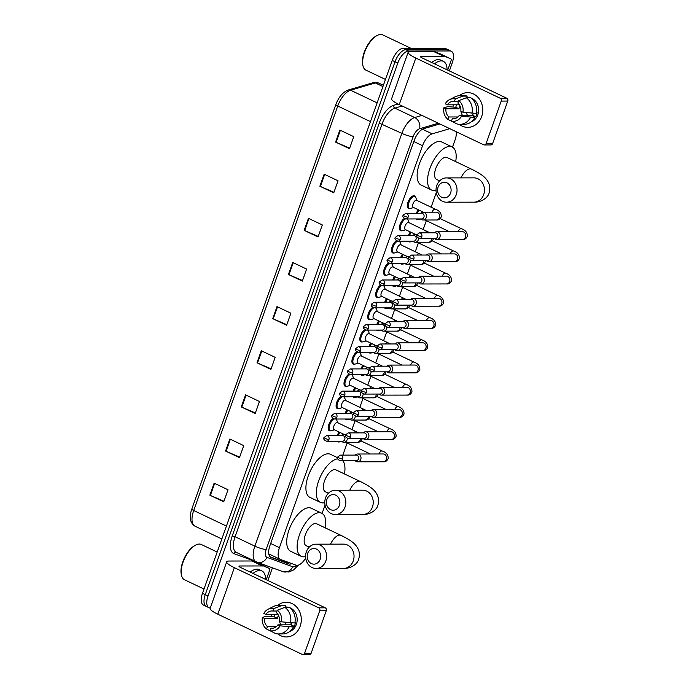 <?xml version="1.0" encoding="UTF-8"?>
<svg xmlns="http://www.w3.org/2000/svg" width="689" height="689" viewBox="0 0 689 689"><rect width="100%" height="100%" fill="white"/><g stroke="black" fill="none" stroke-linecap="round" stroke-linejoin="round"><path stroke-width="1.03" d="M330.642 430.814A6.942 3.221 -64.5 0 1 330.04 430.901A6.942 3.221 -64.5 0 1 329.342 430.746A6.942 3.221 -64.5 0 1 328.644 425.079A6.942 3.221 -64.5 0 1 333.063 418.576M338.557 408.586A6.942 3.221 -64.5 0 1 337.954 408.672A6.942 3.221 -64.5 0 1 337.257 408.517A6.942 3.221 -64.5 0 1 336.568 402.85A6.942 3.221 -64.5 0 1 340.977 396.347M346.472 386.348A6.942 3.221 -64.5 0 1 345.869 386.443A6.942 3.221 -64.5 0 1 345.172 386.288A6.942 3.221 -64.5 0 1 344.483 380.621A6.942 3.221 -64.5 0 1 348.892 374.118M354.387 364.119A6.942 3.221 -64.5 0 1 353.784 364.205A6.942 3.221 -64.5 0 1 353.087 364.059A6.942 3.221 -64.5 0 1 352.398 358.392A6.942 3.221 -64.5 0 1 356.807 351.89M362.302 341.89A6.942 3.221 -64.5 0 1 361.699 341.977A6.942 3.221 -64.5 0 1 361.002 341.83A6.942 3.221 -64.5 0 1 360.313 336.163A6.942 3.221 -64.5 0 1 364.722 329.661M370.217 319.662A6.942 3.221 -64.5 0 1 369.623 319.748A6.942 3.221 -64.5 0 1 368.916 319.601A6.942 3.221 -64.5 0 1 368.227 313.926A6.942 3.221 -64.5 0 1 372.646 307.423M378.132 297.433A6.942 3.221 -64.5 0 1 377.538 297.519A6.942 3.221 -64.5 0 1 376.831 297.372A6.942 3.221 -64.5 0 1 376.142 291.697A6.942 3.221 -64.5 0 1 380.561 285.194M386.047 275.204A6.942 3.221 -64.5 0 1 385.452 275.29A6.942 3.221 -64.5 0 1 384.755 275.144A6.942 3.221 -64.5 0 1 384.057 269.468A6.942 3.221 -64.5 0 1 388.475 262.965M393.962 252.975A6.942 3.221 -64.5 0 1 393.367 253.061A6.942 3.221 -64.5 0 1 392.67 252.906A6.942 3.221 -64.5 0 1 391.972 247.239A6.942 3.221 -64.5 0 1 396.39 240.737M401.876 230.746A6.942 3.221 -64.5 0 1 401.282 230.832A6.942 3.221 -64.5 0 1 400.585 230.677A6.942 3.221 -64.5 0 1 399.887 225.01A6.942 3.221 -64.5 0 1 404.305 218.508M409.8 208.517A6.942 3.221 -64.5 0 1 409.197 208.603A6.942 3.221 -64.5 0 1 408.499 208.448A6.942 3.221 -64.5 0 1 408.267 201.489A6.942 3.221 -64.5 0 1 413.77 195.762A6.942 3.221 -64.5 0 1 414.468 195.909A6.942 3.221 -64.5 0 1 415.338 196.882M346.955 419.67A6.942 3.221 -64.5 0 1 346.36 419.765A6.942 3.221 -64.5 0 1 345.663 419.61A6.942 3.221 -64.5 0 1 344.991 419.007M345.155 413.366A6.942 3.221 -64.5 0 1 347.006 409.8M354.869 397.441A6.942 3.221 -64.5 0 1 354.275 397.527A6.942 3.221 -64.5 0 1 353.578 397.381A6.942 3.221 -64.5 0 1 352.906 396.778M353.069 391.137A6.942 3.221 -64.5 0 1 354.921 387.571M362.793 375.212A6.942 3.221 -64.5 0 1 362.19 375.298A6.942 3.221 -64.5 0 1 361.492 375.152A6.942 3.221 -64.5 0 1 360.821 374.549M360.993 368.908A6.942 3.221 -64.5 0 1 362.836 365.334M370.708 352.983A6.942 3.221 -64.5 0 1 370.105 353.069A6.942 3.221 -64.5 0 1 369.407 352.923A6.942 3.221 -64.5 0 1 368.736 352.32M368.908 346.67A6.942 3.221 -64.5 0 1 370.751 343.105M339.04 441.907A6.942 3.221 -64.5 0 1 338.445 441.994A6.942 3.221 -64.5 0 1 337.748 441.838A6.942 3.221 -64.5 0 1 337.076 441.236M337.24 435.594A6.942 3.221 -64.5 0 1 339.091 432.029M378.623 330.754A6.942 3.221 -64.5 0 1 378.02 330.841A6.942 3.221 -64.5 0 1 377.322 330.694A6.942 3.221 -64.5 0 1 376.65 330.083M376.823 324.441A6.942 3.221 -64.5 0 1 378.674 320.876M386.538 308.526A6.942 3.221 -64.5 0 1 385.935 308.612A6.942 3.221 -64.5 0 1 385.237 308.457A6.942 3.221 -64.5 0 1 384.565 307.854M384.738 302.213A6.942 3.221 -64.5 0 1 386.589 298.647M394.452 286.297A6.942 3.221 -64.5 0 1 393.85 286.383A6.942 3.221 -64.5 0 1 393.152 286.228A6.942 3.221 -64.5 0 1 392.48 285.625M392.652 279.984A6.942 3.221 -64.5 0 1 394.504 276.418M402.367 264.068A6.942 3.221 -64.5 0 1 401.773 264.154A6.942 3.221 -64.5 0 1 401.067 263.999A6.942 3.221 -64.5 0 1 400.395 263.396M400.567 257.755A6.942 3.221 -64.5 0 1 402.419 254.189M410.282 241.839A6.942 3.221 -64.5 0 1 409.688 241.925A6.942 3.221 -64.5 0 1 408.982 241.77A6.942 3.221 -64.5 0 1 408.31 241.167M408.482 235.526A6.942 3.221 -64.5 0 1 410.334 231.96M418.197 219.602A6.942 3.221 -64.5 0 1 417.603 219.696A6.942 3.221 -64.5 0 1 416.897 219.541A6.942 3.221 -64.5 0 1 416.234 218.938M416.397 213.297A6.942 3.221 -64.5 0 1 418.249 209.732M449.805 128.679L432.184 133.847A13.022 6.029 115.5 0 0 422.564 145.706L279.433 547.669A13.022 6.029 115.5 0 0 280.363 559.416A13.022 6.029 115.5 0 0 280.604 559.52L296.003 565.144A13.022 6.029 115.5 0 0 297.071 565.324A13.022 6.029 115.5 0 0 305.692 557.987M452.501 147.136L455.05 139.996A13.022 6.029 115.5 0 0 456.213 131.728M322.082 513.408L325.053 505.071M342.838 455.128L347.17 442.958M351.958 429.505L355.085 420.729M359.873 407.268L363 398.5M367.788 385.039L370.915 376.272M375.703 362.81L378.829 354.043M383.618 340.581L386.744 331.814M391.541 318.352L394.659 309.585M399.456 296.124L402.574 287.356M407.371 273.895L410.489 265.127M415.286 251.666L418.404 242.89M423.201 229.437L426.327 220.661M431.116 207.2L436.275 192.731M439.858 123.942L423.795 128.645A13.022 6.029 115.5 0 0 414.175 140.513L269.933 545.602A13.022 6.029 115.5 0 0 270.863 557.341A13.022 6.029 115.5 0 0 271.104 557.444L288.812 563.921A13.022 6.029 115.5 0 0 289.88 564.102A13.022 6.029 115.5 0 0 291.843 563.628M288.674 562.465A13.022 6.029 -64.5 0 1 287.098 562.775A13.022 6.029 -64.5 0 1 286.03 562.594L270.036 556.746M210.274 607.974A13.022 6.029 -64.5 0 1 208.974 607.698A13.022 6.029 -64.5 0 1 208.044 595.951L397.794 63.078A13.022 6.029 -64.5 0 1 408.603 51.029L449.951 50.952A13.022 6.029 -64.5 0 1 451.269 51.236A13.022 6.029 -64.5 0 1 452.199 62.975L449.374 70.915M272.431 567.831L267.909 580.508M208.974 607.698L206.2 606.372A13.022 6.029 -64.5 0 1 205.27 594.633L395.012 61.76A13.022 6.029 -64.5 0 1 405.83 49.703L447.178 49.625A13.022 6.029 -64.5 0 1 448.487 49.909A13.022 6.029 -64.5 0 0 447.178 49.625L405.83 49.703A13.022 6.029 -64.5 0 0 395.012 61.76L205.27 594.633A13.022 6.029 -64.5 0 0 206.2 606.372A13.022 6.029 -64.5 0 0 207.51 606.656M206.2 606.372L203.419 605.045A13.022 6.029 -64.5 0 1 202.488 593.307L392.239 60.434A13.022 6.029 -64.5 0 1 403.048 48.385L444.396 48.308A13.022 6.029 -64.5 0 1 445.705 48.592L451.269 51.236M308.439 218.327L322.331 224.941L318.042 236.973L304.15 230.359L308.439 218.327M324.157 174.188L338.049 180.802L333.76 192.834L319.868 186.219L324.157 174.188M339.875 130.049L353.767 136.663L349.478 148.695L335.586 142.08L339.875 130.049M261.286 350.735L275.178 357.35L270.889 369.39L257.006 362.776L261.286 350.735M245.568 394.875L259.46 401.489L255.18 413.529L241.288 406.915L245.568 394.875M229.859 439.014L243.742 445.628L239.462 457.668L225.57 451.054L229.859 439.014M214.141 483.153L228.025 489.767L223.744 501.807L209.852 495.193L214.141 483.153M292.722 262.457L306.614 269.072L302.325 281.112L288.441 274.498L292.722 262.457M277.004 306.596L290.896 313.211L286.607 325.251L272.723 318.637L277.004 306.596M286.813 324.691L273.232 318.869A3.471 0.663 -160.4 0 1 272.723 318.637M302.531 280.552L288.949 274.73A3.471 0.663 -160.4 0 1 288.441 274.498M223.942 501.239L210.36 495.425A3.471 0.663 -160.4 0 1 209.852 495.193M239.66 457.108L226.078 451.286A3.471 0.663 -160.4 0 1 225.57 451.054M255.378 412.969L241.796 407.147A3.471 0.663 -160.4 0 1 241.288 406.915M271.096 368.83L257.514 363.008A3.471 0.663 -160.4 0 1 257.006 362.776M349.676 148.135L336.094 142.313A3.471 0.663 -160.4 0 1 335.586 142.08M333.958 192.274L320.376 186.452A3.471 0.663 -160.4 0 1 319.868 186.219M318.24 236.413L304.667 230.591A3.471 0.663 -160.4 0 1 304.15 230.359M300.18 626.215A17.363 15.02 89.9 0 1 277.805 633.923A17.363 15.02 89.9 0 0 286.323 636.963L286.323 636.963A17.363 15.02 89.9 0 0 300.18 626.215A17.363 15.02 89.9 0 0 295.71 606.087A17.363 15.02 89.9 0 0 277.745 605.321A17.363 15.02 89.9 0 1 286.254 602.246A17.363 15.02 89.9 0 1 300.18 626.215M271.5 616.569A17.363 15.02 89.9 0 1 271.957 614.407A17.363 15.02 89.9 0 0 271.5 616.569M262.526 565.97A2.17 1.008 115.5 0 0 262.354 565.945L251.933 560.984A2.17 1.008 -64.5 0 1 252.114 561.01L269.347 568.468A2.17 1.008 115.5 0 1 269.39 568.485A2.17 1.008 115.5 0 1 269.545 570.44L266.238 579.716M251.933 560.984L229.179 561.027A17.363 3.333 19.6 0 0 226.715 561.819A17.363 3.333 19.6 0 0 234.363 567.658L318.749 607.844L325.277 607.827L240.892 567.641A4.341 0.835 -160.4 0 1 238.98 566.186A4.341 0.835 -160.4 0 1 239.6 565.988L262.354 565.945M252.114 561.01L258.935 563.507A2.17 1.008 -64.5 0 1 258.969 563.524A2.17 1.008 -64.5 0 1 259.012 563.542M226.715 561.819L210.145 608.361A17.363 3.333 19.6 0 0 217.793 614.2L302.17 654.386A2.17 1.878 -90.1 0 0 304.624 653.206L311.152 653.198A2.17 1.878 89.9 0 1 309.421 654.541L302.893 654.55M325.277 607.827A2.17 1.878 89.9 0 1 326.293 610.661L319.765 610.669L304.624 653.206M319.765 610.669A2.17 1.878 -90.1 0 0 318.749 607.844M326.293 610.661L311.152 653.198M285.901 624.828A10.852 9.388 89.9 0 1 285.039 622.305M291.895 623.002A8.681 7.51 -90.1 0 1 290.991 624.811L277.934 624.837A8.681 7.51 89.9 0 1 271.94 628.308A8.681 7.51 89.9 0 1 270.898 628.23L272.99 628.222M276.453 626.559L267.427 626.577A8.681 7.51 89.9 0 1 264.49 618.438L277.546 618.412A8.681 7.51 -90.1 0 1 278.037 616.302A8.681 7.51 -90.1 0 1 278.451 615.329M280.948 624.837A8.681 7.51 89.9 0 1 279.519 620.901M294.978 622.322L295.615 622.322A12.583 10.886 89.9 0 1 295.056 624.406A12.583 10.886 89.9 0 1 294.186 626.335L292.015 626.344L293.419 627.007A14.323 12.393 89.9 0 1 282.834 633.932L278.485 633.94A14.323 12.393 89.9 0 1 275.531 633.535L270.019 630.693L270.898 628.23M285.263 607.018L286.262 607.018A12.583 10.886 89.9 0 1 288.769 607.354M289.544 607.595A12.583 10.886 89.9 0 1 296.356 624.398A12.583 10.886 89.9 0 1 289.595 631.598M267.427 626.577L266.548 629.04A11.282 9.767 89.9 0 1 262.354 617.422L266.41 616.233L274.351 616.888A12.583 10.886 89.9 0 1 274.911 614.812A12.583 10.886 89.9 0 1 275.066 614.407M287.459 607.354A12.583 10.886 89.9 0 0 287.33 607.319L285.151 607.319L285.737 605.691L281.379 605.7L273.834 608.568L272.956 611.031L277.021 611.022M277.917 614.399L265.92 614.424L263.784 613.408A11.282 9.767 89.9 0 1 267.978 609.309L273.438 606.518A14.323 12.393 89.9 0 1 278.425 605.295L282.783 605.286A14.323 12.393 89.9 0 1 285.737 605.691M289.208 607.345A14.323 12.393 89.9 0 1 294.849 623.002L281.5 621.84L279.364 620.823A8.681 7.51 89.9 0 0 276.427 612.685L277.305 610.221L284.85 607.354L289.208 607.345M266.548 629.04L272.31 631.882M278.425 605.295A14.323 12.393 89.9 0 1 281.379 605.7M284.85 607.354A14.323 12.393 89.9 0 1 290.5 623.002M267.978 609.309A11.282 9.767 89.9 0 1 273.834 608.568M277.305 610.221A11.282 9.767 89.9 0 1 281.5 621.84M262.354 617.422L264.49 618.438M265.92 614.424A8.681 7.51 89.9 0 1 271.914 610.954A8.681 7.51 89.9 0 1 272.956 611.031M277.934 624.837L280.07 625.853L293.419 627.007M289.07 627.016A14.323 12.393 89.9 0 1 278.485 633.94M280.07 625.853A11.282 9.767 89.9 0 1 270.019 630.693M290.991 624.811L294.186 626.335M274.351 616.888L277.546 618.412M204.004 589.043L184.463 579.742A19.533 9.052 -64.5 0 1 181.431 575.1A19.533 9.052 -64.5 0 1 195.745 545.042A19.533 9.052 -64.5 0 1 199.285 544.052A19.533 9.052 -64.5 0 1 201.257 544.474L217.173 552.053M253.027 573.42A21.703 10.051 -64.5 0 1 259.727 570.483A21.703 10.051 -64.5 0 1 261.915 570.957A21.703 10.051 -64.5 0 1 265.601 579.415M250.253 572.103A21.703 10.051 -64.5 0 1 256.954 569.166A21.703 10.051 -64.5 0 1 259.142 569.631L261.915 570.957M181.431 575.1L181.241 574.195A18.663 8.647 -64.5 0 1 194.927 545.473L195.745 545.042M320.178 559.313A7.812 6.761 -90.1 0 0 316.501 549.116A7.812 6.761 -90.1 0 0 307.682 553.362A7.812 6.761 -90.1 0 0 311.359 563.559A7.812 6.761 -90.1 0 0 320.178 559.313M306.381 551.7A12.152 10.516 89.9 0 1 316.079 544.181A12.152 10.516 89.9 0 1 325.828 560.958A12.152 10.516 89.9 0 1 316.13 568.485A12.152 10.516 89.9 0 1 306.381 551.7M343.596 544.129L343.501 544.129A12.152 10.516 -90.1 0 1 353.25 560.906A12.152 10.516 -90.1 0 1 343.544 568.434C351.347 568.709 357.841 563.507 358.668 559.167C360.33 553.827 359.098 548.909 354.973 544.431C353.285 542.579 349.866 539.702 340.969 535.362L316.664 523.786A12.152 5.633 115.5 0 0 315.441 523.519A12.152 5.633 115.5 0 0 305.821 533.544A12.152 5.633 115.5 0 0 306.217 545.731L309.206 547.152M305.589 556.54A23.874 11.058 -64.5 0 1 303.582 556.824A23.874 11.058 -64.5 0 1 301.179 556.307A23.874 11.058 -64.5 0 1 300.395 532.382A23.874 11.058 -64.5 0 1 319.3 512.685A23.874 11.058 -64.5 0 1 321.703 513.21A23.874 11.058 -64.5 0 1 325.26 527.877M301.179 556.307L290.758 551.346A23.874 11.058 -64.5 0 1 289.983 527.421A23.874 11.058 -64.5 0 1 308.879 507.724A23.874 11.058 -64.5 0 1 311.282 508.249L321.703 513.21M339.384 505.381A7.812 6.761 -90.1 0 0 335.707 495.184A7.812 6.761 -90.1 0 0 326.879 499.43A7.812 6.761 -90.1 0 0 330.556 509.627A7.812 6.761 -90.1 0 0 339.384 505.381M325.587 497.768A12.152 10.516 89.9 0 1 335.285 490.249A12.152 10.516 89.9 0 1 345.034 507.035A12.152 10.516 89.9 0 1 335.328 514.554A12.152 10.516 89.9 0 1 325.587 497.768M362.802 490.198L362.707 490.198A12.152 10.516 -90.1 0 1 372.448 506.983A12.152 10.516 -90.1 0 1 362.75 514.502C370.553 514.778 377.038 509.576 377.873 505.244C379.536 499.895 378.304 494.978 374.179 490.499C372.491 488.647 369.071 485.771 360.175 481.43L335.87 469.855A12.152 5.633 115.5 0 0 334.647 469.597A12.152 5.633 115.5 0 0 325.019 479.622A12.152 5.633 115.5 0 0 325.415 491.8L328.412 493.229M342.777 460.769A23.874 11.058 -64.5 0 1 344.466 473.946M324.795 502.608A23.874 11.058 -64.5 0 1 322.788 502.901A23.874 11.058 -64.5 0 1 320.376 502.376A23.874 11.058 -64.5 0 1 319.3 479.191A23.874 11.058 -64.5 0 1 337.67 458.814M320.376 502.376L309.964 497.415A23.874 11.058 -64.5 0 1 309.18 473.489A23.874 11.058 -64.5 0 1 328.085 453.801A23.874 11.058 -64.5 0 1 330.487 454.318L337.55 457.677M450.597 193.041A7.812 6.761 -90.1 0 0 446.92 182.843A7.812 6.761 -90.1 0 0 438.101 187.089A7.812 6.761 -90.1 0 0 441.778 197.287A7.812 6.761 -90.1 0 0 450.597 193.041M436.809 185.436A12.152 10.516 89.9 0 1 446.506 177.908A12.152 10.516 89.9 0 1 456.247 194.694A12.152 10.516 89.9 0 1 446.55 202.213A12.152 10.516 89.9 0 1 436.809 185.436M474.023 177.857L473.929 177.857A12.152 10.516 -90.1 0 1 483.669 194.642A12.152 10.516 -90.1 0 1 473.972 202.161C481.766 202.445 488.26 197.235 489.095 192.903C490.749 187.554 489.526 182.637 485.401 178.158C483.704 176.306 480.285 173.43 471.397 169.089L447.083 157.514A12.152 5.633 115.5 0 0 445.861 157.256A12.152 5.633 115.5 0 0 436.24 167.281A12.152 5.633 115.5 0 0 436.637 179.459L439.634 180.888M436.016 190.267A23.874 11.058 -64.5 0 1 434.001 190.56A23.874 11.058 -64.5 0 1 431.598 190.043A23.874 11.058 -64.5 0 1 430.823 166.109A23.874 11.058 -64.5 0 1 449.719 146.421A23.874 11.058 -64.5 0 1 452.122 146.938A23.874 11.058 -64.5 0 1 455.679 161.614M431.598 190.043L421.186 185.083A23.874 11.058 -64.5 0 1 420.402 161.148A23.874 11.058 -64.5 0 1 439.306 141.46A23.874 11.058 -64.5 0 1 441.709 141.977L452.122 146.938M341.666 441.279L339.918 441.813A6.511 3.014 -64.5 0 1 339.281 441.916A6.511 3.014 -64.5 0 1 338.626 441.778A6.511 3.014 -64.5 0 1 338.006 441.236M355.309 460.743A3.91 3.376 -90.1 0 0 356.351 461.527A3.91 3.376 -90.1 0 0 357.643 461.819A3.91 3.376 -90.1 0 0 360.76 459.408A3.91 3.376 -90.1 0 0 358.926 454.309A3.91 3.376 -90.1 0 0 357.634 454.008A3.91 3.376 -90.1 0 0 355.291 455.102M342.614 459.02A2.825 2.437 -90.1 0 1 340.366 460.769L356.334 460.743A2.825 2.437 -90.1 0 0 356.325 455.102L340.357 455.128L337.705 457.005A2.825 0.543 -160.4 0 0 338.945 457.952A2.825 0.543 19.6 0 0 342.614 459.02A2.825 2.437 -90.1 0 0 340.357 455.128M338.273 435.594A6.511 3.014 -64.5 0 1 339.978 432.451M349.581 419.05L347.833 419.584A6.511 3.014 -64.5 0 1 347.196 419.687A6.511 3.014 -64.5 0 1 346.541 419.549A6.511 3.014 -64.5 0 1 345.93 419.007M363.224 438.514A3.91 3.376 -90.1 0 0 364.266 439.298A3.91 3.376 -90.1 0 0 365.558 439.591A3.91 3.376 -90.1 0 0 368.675 437.179A3.91 3.376 -90.1 0 0 366.841 432.072A3.91 3.376 -90.1 0 0 365.549 431.779A3.91 3.376 -90.1 0 0 363.215 432.873M350.529 436.792A2.825 2.437 -90.1 0 1 348.281 438.54L364.257 438.514A2.825 2.437 -90.1 0 0 364.24 432.873L348.272 432.899L345.62 434.776A2.825 0.543 -160.4 0 0 346.86 435.724A2.825 0.543 19.6 0 0 350.529 436.792A2.825 2.437 -90.1 0 0 348.272 432.899M346.197 413.366A6.511 3.014 -64.5 0 1 347.902 410.222M357.496 396.812L355.748 397.355A6.511 3.014 -64.5 0 1 355.111 397.458A6.511 3.014 -64.5 0 1 354.456 397.32A6.511 3.014 -64.5 0 1 353.845 396.778M371.138 416.285A3.91 3.376 -90.1 0 0 372.181 417.069A3.91 3.376 -90.1 0 0 373.472 417.362A3.91 3.376 -90.1 0 0 376.59 414.942A3.91 3.376 -90.1 0 0 374.756 409.843A3.91 3.376 -90.1 0 0 373.464 409.55A3.91 3.376 -90.1 0 0 371.13 410.644M358.444 414.563A2.825 2.437 -90.1 0 1 356.196 416.311L372.172 416.285A2.825 2.437 -90.1 0 0 372.155 410.635L356.187 410.67L353.535 412.547A2.825 0.543 -160.4 0 0 354.775 413.495A2.825 0.543 19.6 0 0 358.444 414.563A2.825 2.437 -90.1 0 0 356.187 410.67M354.112 391.128A6.511 3.014 -64.5 0 1 355.817 387.993M365.411 374.583L363.663 375.126A6.511 3.014 -64.5 0 1 363.025 375.229A6.511 3.014 -64.5 0 1 362.371 375.092A6.511 3.014 -64.5 0 1 361.759 374.549M379.053 394.056A3.91 3.376 -90.1 0 0 380.095 394.84A3.91 3.376 -90.1 0 0 381.396 395.133A3.91 3.376 -90.1 0 0 384.514 392.713A3.91 3.376 -90.1 0 0 382.671 387.614A3.91 3.376 -90.1 0 0 381.379 387.321A3.91 3.376 -90.1 0 0 379.045 388.415M366.359 392.334A2.825 2.437 -90.1 0 1 364.111 394.082L380.087 394.048A2.825 2.437 -90.1 0 0 380.07 388.407L364.102 388.441L361.449 390.31A2.825 0.543 -160.4 0 0 362.69 391.266A2.825 0.543 19.6 0 0 366.359 392.334A2.825 2.437 -90.1 0 0 364.102 388.441M362.026 368.899A6.511 3.014 -64.5 0 1 363.732 365.764M373.335 352.355L371.578 352.897A6.511 3.014 -64.5 0 1 370.94 353.001A6.511 3.014 -64.5 0 1 370.286 352.863A6.511 3.014 -64.5 0 1 369.674 352.312M386.968 371.827A3.91 3.376 -90.1 0 0 388.01 372.611A3.91 3.376 -90.1 0 0 389.311 372.904A3.91 3.376 -90.1 0 0 392.429 370.484A3.91 3.376 -90.1 0 0 390.585 365.385A3.91 3.376 -90.1 0 0 389.294 365.092A3.91 3.376 -90.1 0 0 386.96 366.178M374.282 370.105A2.825 2.437 -90.1 0 1 372.026 371.853L388.002 371.819A2.825 2.437 -90.1 0 0 387.993 366.178L372.017 366.212L369.364 368.081A2.825 0.543 -160.4 0 0 370.604 369.037A2.825 0.543 19.6 0 0 374.282 370.105A2.825 2.437 -90.1 0 0 372.017 366.212M369.941 346.67A6.511 3.014 -64.5 0 1 371.647 343.535M381.25 330.126L379.493 330.668A6.511 3.014 -64.5 0 1 378.855 330.772A6.511 3.014 -64.5 0 1 378.201 330.634A6.511 3.014 -64.5 0 1 377.589 330.083M394.883 349.59A3.91 3.376 -90.1 0 0 395.934 350.382A3.91 3.376 -90.1 0 0 397.226 350.675A3.91 3.376 -90.1 0 0 400.343 348.255A3.91 3.376 -90.1 0 0 398.5 343.156A3.91 3.376 -90.1 0 0 397.208 342.864A3.91 3.376 -90.1 0 0 394.875 343.949M382.197 347.876A2.825 2.437 -90.1 0 1 379.94 349.624L395.917 349.59A2.825 2.437 -90.1 0 0 395.908 343.949L379.932 343.983L377.279 345.852A2.825 0.543 -160.4 0 0 378.519 346.8A2.825 0.543 19.6 0 0 382.197 347.876A2.825 2.437 -90.1 0 0 379.932 343.983M377.856 324.441A6.511 3.014 -64.5 0 1 379.561 321.298M389.164 307.897L387.407 308.439A6.511 3.014 -64.5 0 1 386.779 308.543A6.511 3.014 -64.5 0 1 386.116 308.396A6.511 3.014 -64.5 0 1 385.504 307.854M402.798 327.361A3.91 3.376 -90.1 0 0 403.849 328.153A3.91 3.376 -90.1 0 0 405.141 328.446A3.91 3.376 -90.1 0 0 408.258 326.026A3.91 3.376 -90.1 0 0 406.415 320.928A3.91 3.376 -90.1 0 0 405.123 320.635A3.91 3.376 -90.1 0 0 402.789 321.72M390.112 325.647A2.825 2.437 -90.1 0 1 387.855 327.396L403.832 327.361A2.825 2.437 -90.1 0 0 403.823 321.72L387.847 321.746L385.194 323.623A2.825 0.543 -160.4 0 0 386.434 324.571A2.825 0.543 19.6 0 0 390.112 325.647A2.825 2.437 -90.1 0 0 387.847 321.746M385.771 302.213A6.511 3.014 -64.5 0 1 387.476 299.069M397.079 285.668L395.331 286.211A6.511 3.014 -64.5 0 1 394.694 286.314A6.511 3.014 -64.5 0 1 394.039 286.168A6.511 3.014 -64.5 0 1 393.419 285.625M410.713 305.132A3.91 3.376 -90.1 0 0 411.764 305.916A3.91 3.376 -90.1 0 0 413.055 306.217A3.91 3.376 -90.1 0 0 416.173 303.797A3.91 3.376 -90.1 0 0 414.33 298.699A3.91 3.376 -90.1 0 0 413.038 298.406A3.91 3.376 -90.1 0 0 410.704 299.491M398.027 303.418A2.825 2.437 -90.1 0 1 395.77 305.158L411.746 305.132A2.825 2.437 -90.1 0 0 411.738 299.491L395.762 299.517L393.109 301.394A2.825 0.543 -160.4 0 0 394.358 302.342A2.825 0.543 19.6 0 0 398.027 303.418A2.825 2.437 -90.1 0 0 395.762 299.517M393.686 279.984A6.511 3.014 -64.5 0 1 395.391 276.84M404.994 263.439L403.246 263.982A6.511 3.014 -64.5 0 1 402.609 264.085A6.511 3.014 -64.5 0 1 401.954 263.939A6.511 3.014 -64.5 0 1 401.334 263.396M418.628 282.903A3.91 3.376 -90.1 0 0 419.679 283.687A3.91 3.376 -90.1 0 0 420.97 283.989A3.91 3.376 -90.1 0 0 424.088 281.568A3.91 3.376 -90.1 0 0 422.245 276.47A3.91 3.376 -90.1 0 0 420.953 276.177A3.91 3.376 -90.1 0 0 418.619 277.262M405.942 281.19A2.825 2.437 -90.1 0 1 403.685 282.929L419.661 282.903A2.825 2.437 -90.1 0 0 419.653 277.262L403.676 277.288L401.024 279.166A2.825 0.543 -160.4 0 0 402.273 280.113A2.825 0.543 19.6 0 0 405.942 281.19A2.825 2.437 -90.1 0 0 403.676 277.288M401.601 257.755A6.511 3.014 -64.5 0 1 403.306 254.611M412.909 241.21L411.161 241.744A6.511 3.014 -64.5 0 1 410.523 241.848A6.511 3.014 -64.5 0 1 409.869 241.71A6.511 3.014 -64.5 0 1 409.249 241.167M426.543 260.675A3.91 3.376 -90.1 0 0 427.593 261.458A3.91 3.376 -90.1 0 0 428.885 261.751A3.91 3.376 -90.1 0 0 432.003 259.34A3.91 3.376 -90.1 0 0 430.169 254.241A3.91 3.376 -90.1 0 0 428.868 253.94A3.91 3.376 -90.1 0 0 426.534 255.033M413.856 258.961A2.825 2.437 -90.1 0 1 411.609 260.7L427.576 260.675A2.825 2.437 -90.1 0 0 427.568 255.033L411.591 255.059L408.939 256.937A2.825 0.543 -160.4 0 0 410.188 257.884A2.825 0.543 19.6 0 0 413.856 258.961A2.825 2.437 -90.1 0 0 411.591 255.059M409.516 235.526A6.511 3.014 -64.5 0 1 411.221 232.382M420.824 218.981L419.076 219.515A6.511 3.014 -64.5 0 1 418.438 219.619A6.511 3.014 -64.5 0 1 417.784 219.481A6.511 3.014 -64.5 0 1 417.164 218.938M434.466 238.446A3.91 3.376 -90.1 0 0 435.508 239.229A3.91 3.376 -90.1 0 0 436.8 239.522A3.91 3.376 -90.1 0 0 439.918 237.111A3.91 3.376 -90.1 0 0 438.083 232.012A3.91 3.376 -90.1 0 0 436.783 231.711A3.91 3.376 -90.1 0 0 434.449 232.804M421.771 236.723A2.825 2.437 -90.1 0 1 419.523 238.472L435.491 238.446A2.825 2.437 -90.1 0 0 435.482 232.804L419.506 232.83L416.854 234.708A2.825 0.543 -160.4 0 0 418.102 235.655A2.825 0.543 19.6 0 0 421.771 236.723A2.825 2.437 -90.1 0 0 419.506 232.83M417.431 213.297A6.511 3.014 -64.5 0 1 419.136 210.154M344.276 434.492L334.122 429.66A3.91 1.809 -64.5 0 1 333.993 425.742A3.91 1.809 -64.5 0 1 337.085 422.521A3.91 1.809 -64.5 0 1 337.481 422.607L358.728 432.881M345.559 434.966A3.91 3.376 -90.1 0 0 345.241 434.793A3.91 3.376 -90.1 0 0 343.949 434.492A3.91 3.376 -90.1 0 0 341.615 435.586M341.623 441.227A3.91 3.376 -90.1 0 0 342.666 442.011A3.91 3.376 -90.1 0 0 343.966 442.304A3.91 3.376 -90.1 0 0 347.334 438.376M335.982 419.024A6.511 3.014 -64.5 0 1 336.663 419.911L337.808 422.762M334.458 429.815L331.512 430.728A6.511 3.014 -64.5 0 1 330.875 430.832A6.511 3.014 -64.5 0 1 330.22 430.685A6.511 3.014 -64.5 0 1 329.704 424.958A6.511 3.014 -64.5 0 1 334.234 419.007M328.937 439.513A2.825 2.437 -90.1 0 1 326.681 441.253L342.657 441.227A2.825 2.437 -90.1 0 0 342.648 435.586L326.672 435.612L324.019 437.489A2.825 0.543 -160.4 0 0 325.26 438.437A2.825 0.543 19.6 0 0 328.937 439.513A2.825 2.437 -90.1 0 0 326.672 435.612M352.191 412.263L342.037 407.432A3.91 1.809 -64.5 0 1 341.908 403.513A3.91 1.809 -64.5 0 1 345 400.292A3.91 1.809 -64.5 0 1 345.396 400.378L366.643 410.653M353.474 412.737A3.91 3.376 -90.1 0 0 353.156 412.565A3.91 3.376 -90.1 0 0 351.864 412.263A3.91 3.376 -90.1 0 0 349.53 413.357M349.538 418.998A3.91 3.376 -90.1 0 0 350.589 419.782A3.91 3.376 -90.1 0 0 351.881 420.075A3.91 3.376 -90.1 0 0 355.248 416.147M343.897 396.795A6.511 3.014 -64.5 0 1 344.578 397.682L345.732 400.533M342.373 407.587L339.427 408.491A6.511 3.014 -64.5 0 1 338.79 408.594A6.511 3.014 -64.5 0 1 338.135 408.456A6.511 3.014 -64.5 0 1 337.627 402.729A6.511 3.014 -64.5 0 1 342.149 396.769M336.852 417.276A2.825 2.437 -90.1 0 1 334.596 419.024L350.572 418.998A2.825 2.437 -90.1 0 0 350.563 413.357L334.587 413.383L331.934 415.26A2.825 0.543 -160.4 0 0 333.175 416.208A2.825 0.543 19.6 0 0 336.852 417.276A2.825 2.437 -90.1 0 0 334.587 413.383M360.106 390.034L349.952 385.203A3.91 1.809 -64.5 0 1 349.823 381.284A3.91 1.809 -64.5 0 1 352.914 378.063A3.91 1.809 -64.5 0 1 353.311 378.149L374.566 388.424M361.389 390.508A3.91 3.376 -90.1 0 0 361.07 390.327A3.91 3.376 -90.1 0 0 359.779 390.034A3.91 3.376 -90.1 0 0 357.445 391.128M357.453 396.769A3.91 3.376 -90.1 0 0 358.504 397.553A3.91 3.376 -90.1 0 0 359.796 397.846A3.91 3.376 -90.1 0 0 363.163 393.919M351.812 374.566A6.511 3.014 -64.5 0 1 352.492 375.453L353.646 378.304M350.288 385.358L347.342 386.262A6.511 3.014 -64.5 0 1 346.713 386.365A6.511 3.014 -64.5 0 1 346.05 386.228A6.511 3.014 -64.5 0 1 345.542 380.5A6.511 3.014 -64.5 0 1 350.064 374.54M344.767 395.047A2.825 2.437 -90.1 0 1 342.511 396.795L358.487 396.769A2.825 2.437 -90.1 0 0 358.478 391.128L342.502 391.154L339.849 393.031A2.825 0.543 -160.4 0 0 341.089 393.979A2.825 0.543 19.6 0 0 344.767 395.047A2.825 2.437 -90.1 0 0 342.502 391.154M368.021 367.805L357.867 362.965A3.91 1.809 -64.5 0 1 357.737 359.055A3.91 1.809 -64.5 0 1 360.829 355.834A3.91 1.809 -64.5 0 1 361.225 355.92L382.481 366.186M369.304 368.271A3.91 3.376 -90.1 0 0 368.985 368.098A3.91 3.376 -90.1 0 0 367.693 367.805A3.91 3.376 -90.1 0 0 365.359 368.899M365.368 374.54A3.91 3.376 -90.1 0 0 366.419 375.324A3.91 3.376 -90.1 0 0 367.711 375.617A3.91 3.376 -90.1 0 0 371.078 371.69M359.727 352.337A6.511 3.014 -64.5 0 1 360.407 353.224L361.561 356.075M358.202 363.129L355.257 364.033A6.511 3.014 -64.5 0 1 354.628 364.137A6.511 3.014 -64.5 0 1 353.965 363.999A6.511 3.014 -64.5 0 1 353.457 358.271A6.511 3.014 -64.5 0 1 357.979 352.312M352.682 372.818A2.825 2.437 -90.1 0 1 350.425 374.566L366.402 374.532A2.825 2.437 -90.1 0 0 366.393 368.891L350.417 368.925L347.764 370.803A2.825 0.543 -160.4 0 0 349.013 371.75A2.825 0.543 19.6 0 0 352.682 372.818A2.825 2.437 -90.1 0 0 350.417 368.925M375.936 345.577L365.781 340.736A3.91 1.809 -64.5 0 1 365.652 336.826A3.91 1.809 -64.5 0 1 368.744 333.605A3.91 1.809 -64.5 0 1 369.14 333.683L390.396 343.957M377.219 346.042A3.91 3.376 -90.1 0 0 376.9 345.869A3.91 3.376 -90.1 0 0 375.608 345.577A3.91 3.376 -90.1 0 0 373.274 346.67M373.283 352.312A3.91 3.376 -90.1 0 0 374.334 353.095A3.91 3.376 -90.1 0 0 375.626 353.388A3.91 3.376 -90.1 0 0 379.002 349.461M367.642 330.1A6.511 3.014 -64.5 0 1 368.331 330.996L369.476 333.846M366.117 340.9L363.181 341.804A6.511 3.014 -64.5 0 1 362.543 341.908A6.511 3.014 -64.5 0 1 361.889 341.77A6.511 3.014 -64.5 0 1 361.372 336.043A6.511 3.014 -64.5 0 1 365.893 330.083M360.597 350.589A2.825 2.437 -90.1 0 1 358.34 352.337L374.316 352.303A2.825 2.437 -90.1 0 0 374.308 346.662L358.332 346.696L355.679 348.565A2.825 0.543 -160.4 0 0 356.928 349.521A2.825 0.543 19.6 0 0 360.597 350.589A2.825 2.437 -90.1 0 0 358.332 346.696M383.859 323.348L373.696 318.507A3.91 1.809 -64.5 0 1 373.567 314.597A3.91 1.809 -64.5 0 1 376.668 311.368A3.91 1.809 -64.5 0 1 377.055 311.454L398.311 321.729M385.134 323.813A3.91 3.376 -90.1 0 0 384.824 323.641A3.91 3.376 -90.1 0 0 383.523 323.348A3.91 3.376 -90.1 0 0 381.189 324.433M381.198 330.083A3.91 3.376 -90.1 0 0 382.249 330.866A3.91 3.376 -90.1 0 0 383.54 331.159A3.91 3.376 -90.1 0 0 386.917 327.232M375.565 307.871A6.511 3.014 -64.5 0 1 376.246 308.758L377.391 311.617M374.032 318.671L371.095 319.575A6.511 3.014 -64.5 0 1 370.458 319.679A6.511 3.014 -64.5 0 1 369.804 319.541A6.511 3.014 -64.5 0 1 369.287 313.805A6.511 3.014 -64.5 0 1 373.808 307.854M368.512 328.36A2.825 2.437 -90.1 0 1 366.264 330.109L382.231 330.074A2.825 2.437 -90.1 0 0 382.223 324.433L366.247 324.467L363.594 326.336A2.825 0.543 -160.4 0 0 364.843 327.292A2.825 0.543 19.6 0 0 368.512 328.36A2.825 2.437 -90.1 0 0 366.247 324.467M391.774 301.119L381.611 296.279A3.91 1.809 -64.5 0 1 381.491 292.36A3.91 1.809 -64.5 0 1 384.583 289.139A3.91 1.809 -64.5 0 1 384.97 289.225L406.226 299.5M393.049 301.584A3.91 3.376 -90.1 0 0 392.739 301.412A3.91 3.376 -90.1 0 0 391.438 301.119A3.91 3.376 -90.1 0 0 389.104 302.204M389.121 307.845A3.91 3.376 -90.1 0 0 390.163 308.638A3.91 3.376 -90.1 0 0 391.455 308.93A3.91 3.376 -90.1 0 0 394.831 305.003M383.48 285.642A6.511 3.014 -64.5 0 1 384.161 286.529L385.306 289.389M381.947 296.442L379.01 297.347A6.511 3.014 -64.5 0 1 378.373 297.45A6.511 3.014 -64.5 0 1 377.718 297.312A6.511 3.014 -64.5 0 1 377.202 291.576A6.511 3.014 -64.5 0 1 381.723 285.625M376.427 306.131A2.825 2.437 -90.1 0 1 374.179 307.88L390.146 307.845A2.825 2.437 -90.1 0 0 390.138 302.204L374.161 302.238L371.509 304.107A2.825 0.543 -160.4 0 0 372.758 305.055A2.825 0.543 19.6 0 0 376.427 306.131A2.825 2.437 -90.1 0 0 374.161 302.238M399.689 278.89L389.526 274.05A3.91 1.809 -64.5 0 1 389.406 270.131A3.91 1.809 -64.5 0 1 392.497 266.91A3.91 1.809 -64.5 0 1 392.885 266.996L414.141 277.271M400.964 279.355A3.91 3.376 -90.1 0 0 400.653 279.183A3.91 3.376 -90.1 0 0 399.362 278.89A3.91 3.376 -90.1 0 0 397.019 279.975M397.036 285.616A3.91 3.376 -90.1 0 0 398.078 286.409A3.91 3.376 -90.1 0 0 399.37 286.702A3.91 3.376 -90.1 0 0 402.746 282.774M391.395 263.413A6.511 3.014 -64.5 0 1 392.075 264.3L393.221 267.16M389.862 274.213L386.925 275.118A6.511 3.014 -64.5 0 1 386.288 275.221A6.511 3.014 -64.5 0 1 385.633 275.075A6.511 3.014 -64.5 0 1 385.117 269.347A6.511 3.014 -64.5 0 1 389.647 263.396M384.341 283.902A2.825 2.437 -90.1 0 1 382.094 285.651L398.061 285.616A2.825 2.437 -90.1 0 0 398.053 279.975L382.085 280.001L379.432 281.879A2.825 0.543 -160.4 0 0 380.672 282.826A2.825 0.543 19.6 0 0 384.341 283.902A2.825 2.437 -90.1 0 0 382.085 280.001M407.604 256.661L397.441 251.821A3.91 1.809 -64.5 0 1 397.32 247.902A3.91 1.809 -64.5 0 1 400.412 244.681A3.91 1.809 -64.5 0 1 400.8 244.767L422.056 255.042M408.878 257.126A3.91 3.376 -90.1 0 0 408.568 256.954A3.91 3.376 -90.1 0 0 407.277 256.661A3.91 3.376 -90.1 0 0 404.934 257.746M404.951 263.387A3.91 3.376 -90.1 0 0 405.993 264.171A3.91 3.376 -90.1 0 0 407.285 264.473A3.91 3.376 -90.1 0 0 410.661 260.545M399.31 241.184A6.511 3.014 -64.5 0 1 399.99 242.072L401.136 244.922M397.777 251.976L394.84 252.889A6.511 3.014 -64.5 0 1 394.203 252.992A6.511 3.014 -64.5 0 1 393.548 252.846A6.511 3.014 -64.5 0 1 393.031 247.118A6.511 3.014 -64.5 0 1 397.562 241.167M392.256 261.674A2.825 2.437 -90.1 0 1 390.008 263.413L405.976 263.387A2.825 2.437 -90.1 0 0 405.967 257.746L390 257.772L387.347 259.65A2.825 0.543 -160.4 0 0 388.587 260.597A2.825 0.543 19.6 0 0 392.256 261.674A2.825 2.437 -90.1 0 0 390 257.772M415.519 234.424L405.365 229.592A3.91 1.809 -64.5 0 1 405.235 225.673A3.91 1.809 -64.5 0 1 408.327 222.452A3.91 1.809 -64.5 0 1 408.723 222.538L429.97 232.813M416.802 234.897A3.91 3.376 -90.1 0 0 416.483 234.725A3.91 3.376 -90.1 0 0 415.191 234.432A3.91 3.376 -90.1 0 0 412.857 235.517M412.866 241.159A3.91 3.376 -90.1 0 0 413.908 241.942A3.91 3.376 -90.1 0 0 415.2 242.244A3.91 3.376 -90.1 0 0 418.576 238.308M407.225 218.956A6.511 3.014 -64.5 0 1 407.905 219.843L409.051 222.693M405.692 229.747L402.755 230.66A6.511 3.014 -64.5 0 1 402.118 230.763A6.511 3.014 -64.5 0 1 401.463 230.617A6.511 3.014 -64.5 0 1 400.946 224.89A6.511 3.014 -64.5 0 1 405.476 218.938M400.171 239.445A2.825 2.437 -90.1 0 1 397.923 241.184L413.9 241.159A2.825 2.437 -90.1 0 0 413.882 235.517L397.915 235.543L395.262 237.421A2.825 0.543 -160.4 0 0 396.502 238.368A2.825 0.543 19.6 0 0 400.171 239.445A2.825 2.437 -90.1 0 0 397.915 235.543M423.434 212.195L413.279 207.363A3.91 1.809 -64.5 0 1 413.15 203.444A3.91 1.809 -64.5 0 1 416.242 200.223A3.91 1.809 -64.5 0 1 416.638 200.31L435.388 209.241C439.461 210.627 441.434 213.125 441.296 216.734C440.228 219.145 438.566 220.23 436.309 219.989A3.91 3.376 -90.1 0 0 439.496 217.336A3.91 3.376 -90.1 0 0 437.584 212.47A3.91 3.376 -90.1 0 0 436.292 212.178L423.106 212.195A3.91 3.376 -90.1 0 0 420.772 213.289M420.781 218.93A3.91 3.376 -90.1 0 0 421.823 219.713A3.91 3.376 -90.1 0 0 423.124 220.006A3.91 3.376 -90.1 0 0 426.431 216.863A3.91 3.376 -90.1 0 0 424.398 212.496A3.91 3.376 -90.1 0 0 423.106 212.195M413.607 207.518L410.67 208.431A6.511 3.014 -64.5 0 1 410.033 208.534A6.511 3.014 -64.5 0 1 409.378 208.388A6.511 3.014 -64.5 0 1 409.163 201.86A6.511 3.014 -64.5 0 1 414.322 196.494A6.511 3.014 -64.5 0 1 414.976 196.632A6.511 3.014 -64.5 0 1 415.82 197.614L416.966 200.465M408.086 217.207A2.825 2.437 -90.1 0 1 405.838 218.956L421.814 218.93A2.825 2.437 -90.1 0 0 421.797 213.289L405.83 213.314L403.177 215.192A2.825 0.543 -160.4 0 0 404.417 216.139A2.825 0.543 19.6 0 0 408.086 217.207A2.825 2.437 -90.1 0 0 405.83 213.314M481.637 116.622A17.363 15.02 89.9 0 1 459.262 124.321A17.363 15.02 89.9 0 0 467.779 127.362L467.779 127.362A17.363 15.02 89.9 0 0 481.637 116.622A17.363 15.02 89.9 0 0 477.176 96.494A17.363 15.02 89.9 0 0 459.21 95.719A17.363 15.02 89.9 0 1 467.719 92.645A17.363 15.02 89.9 0 1 481.637 116.622M452.957 106.976A17.363 15.02 89.9 0 1 453.414 104.814A17.363 15.02 89.9 0 0 452.957 106.976M443.992 56.377A2.17 1.008 115.5 0 0 443.811 56.343L433.398 51.382A2.17 1.008 -64.5 0 1 433.57 51.417L450.813 58.866A2.17 1.008 115.5 0 1 450.847 58.884A2.17 1.008 115.5 0 1 451.002 60.839L447.704 70.114M433.398 51.382L410.644 51.425A17.363 3.333 19.6 0 0 408.172 52.218A17.363 3.333 19.6 0 0 415.829 58.057L500.205 98.243L506.734 98.226L422.357 58.048A4.341 0.835 -160.4 0 1 420.445 56.584A4.341 0.835 -160.4 0 1 421.057 56.386L443.811 56.343M433.57 51.417L440.392 53.906A2.17 1.008 -64.5 0 1 440.435 53.923A2.17 1.008 -64.5 0 1 440.469 53.949M408.172 52.218L391.602 98.768A17.363 3.333 19.6 0 0 399.25 104.607L483.635 144.785A2.17 1.878 -90.1 0 0 486.081 143.605L492.609 143.596A2.17 1.878 89.9 0 1 490.878 144.94L484.35 144.948M506.734 98.226A2.17 1.878 89.9 0 1 507.759 101.059L501.23 101.076L486.081 143.605M501.23 101.076A2.17 1.878 -90.1 0 0 500.205 98.243M507.759 101.059L492.609 143.596M467.366 115.227A10.852 9.388 89.9 0 1 466.496 112.703M473.36 113.401A8.681 7.51 -90.1 0 1 472.456 115.218L459.399 115.244A8.681 7.51 89.9 0 1 453.405 118.715A8.681 7.51 89.9 0 1 452.354 118.629L454.447 118.629M457.918 116.958L448.884 116.975A8.681 7.51 89.9 0 1 445.947 108.836L459.003 108.81A8.681 7.51 -90.1 0 1 459.503 106.7A8.681 7.51 -90.1 0 1 459.907 105.727M462.414 115.235A8.681 7.51 89.9 0 1 460.975 111.299M476.435 112.729L477.081 112.72A12.583 10.886 89.9 0 1 476.512 114.805A12.583 10.886 89.9 0 1 475.651 116.734L473.472 116.742L474.885 117.414A14.323 12.393 89.9 0 1 464.291 124.33L459.942 124.339A14.323 12.393 89.9 0 1 456.988 123.934L451.476 121.1L452.354 118.629M466.72 97.425L467.728 97.416A12.583 10.886 89.9 0 1 470.225 97.752M471.009 97.993A12.583 10.886 89.9 0 1 477.821 114.796A12.583 10.886 89.9 0 1 471.052 121.996M448.884 116.975L448.005 119.447A11.282 9.767 89.9 0 1 443.811 107.82L447.876 106.631L455.808 107.286A12.583 10.886 89.9 0 1 456.376 105.21A12.583 10.886 89.9 0 1 456.523 104.806M468.925 97.752A12.583 10.886 89.9 0 0 468.787 97.717L466.617 97.726L467.194 96.098L462.844 96.107L455.3 98.966L454.421 101.438L458.478 101.429M459.374 104.797L447.376 104.823L445.24 103.806A11.282 9.767 89.9 0 1 449.435 99.707L454.904 96.916A14.323 12.393 89.9 0 1 459.89 95.693L464.24 95.693A14.323 12.393 89.9 0 1 467.194 96.098M470.665 97.752A14.323 12.393 89.9 0 1 476.306 113.401L462.965 112.247L460.829 111.23A8.681 7.51 89.9 0 0 457.892 103.092L458.771 100.62L466.315 97.76L470.665 97.752M448.005 119.447L453.775 122.28M459.89 95.693A14.323 12.393 89.9 0 1 462.844 96.107M466.315 97.76A14.323 12.393 89.9 0 1 471.956 113.409M449.435 99.707A11.282 9.767 89.9 0 1 455.3 98.966M458.771 100.62A11.282 9.767 89.9 0 1 462.965 112.247M443.811 107.82L445.947 108.836M447.376 104.823A8.681 7.51 89.9 0 1 453.371 101.352A8.681 7.51 89.9 0 1 454.421 101.438M459.399 115.244L461.535 116.26L474.885 117.414M470.527 117.423A14.323 12.393 89.9 0 1 459.942 124.339M461.535 116.26A11.282 9.767 89.9 0 1 451.476 121.1M472.456 115.218L475.651 116.734M455.808 107.286L459.003 108.81M385.47 79.442L365.919 70.14A19.533 9.052 -64.5 0 1 362.888 65.507A19.533 9.052 -64.5 0 1 377.21 35.44A19.533 9.052 -64.5 0 1 380.75 34.45A19.533 9.052 -64.5 0 1 382.714 34.872L411.057 48.368M434.492 63.827A21.703 10.051 -64.5 0 1 441.193 60.89A21.703 10.051 -64.5 0 1 443.371 61.355A21.703 10.051 -64.5 0 1 447.066 69.813M431.71 62.501A21.703 10.051 -64.5 0 1 438.411 59.564A21.703 10.051 -64.5 0 1 440.598 60.038L443.371 61.355M362.888 65.507L362.707 64.594A18.663 8.647 -64.5 0 1 376.383 35.871L377.21 35.44M287.451 562.017A13.022 11.524 110.1 0 1 286.486 562.724M270.682 543.5L279.433 547.669M413.813 141.538L422.564 145.706M422.46 129.213L432.184 133.847M438.385 123.236L419.567 128.757A8.681 4.022 115.5 0 0 413.159 136.663L266.169 549.46A8.681 4.022 115.5 0 0 266.953 557.349L292.73 566.78A8.681 4.022 115.5 0 0 293.445 566.901A8.681 4.022 115.5 0 0 296.623 565.299M255.55 561.544L234.01 553.672A19.533 9.052 -64.5 0 1 232.253 535.904L379.243 123.116A19.533 9.052 -64.5 0 1 393.669 105.314L398.07 104.022M208.044 595.951L202.488 593.307M449.951 50.952L444.396 48.308M408.603 51.029L403.048 48.385M397.794 63.078L392.239 60.434M256.437 561.948A17.363 8.044 -64.5 0 1 256.11 561.811A17.363 8.044 -64.5 0 1 254.87 546.162L235.078 536.731A17.363 8.044 115.5 0 0 236.318 552.389L257.023 562.198L282.809 571.62A8.681 7.682 110.1 0 0 292.73 566.78M266.169 549.46A8.681 1.662 -160.4 0 1 254.87 546.162L401.859 133.365A17.363 8.044 -64.5 0 1 414.683 117.543L394.883 108.121A17.363 8.044 115.5 0 0 382.068 123.942L235.078 536.731L232.253 535.904M419.567 128.757A8.681 7.105 73.7 0 0 414.683 117.543L421.952 115.416M402.161 105.985L394.883 108.121A2.17 1.774 -106.3 0 1 393.669 105.314M413.159 136.663A8.681 1.662 -160.4 0 1 401.859 133.365L379.243 123.116M236.422 552.44A2.17 1.921 -69.9 0 0 234.01 553.672M266.953 557.349A8.681 7.682 110.1 0 1 257.023 562.198M286.03 562.594L288.812 563.921M270.631 557.22L271.104 557.444M226.423 526.086L193.712 510.506A4.341 0.835 -160.4 0 1 191.8 509.05L335.836 104.573A4.341 0.835 19.6 0 0 337.748 106.028L193.712 510.506A17.363 8.044 115.5 0 0 194.953 526.163C190.035 523.003 188.984 517.301 191.8 509.05M335.836 104.573C338.704 96.968 342.864 92.111 348.315 89.992A4.341 3.557 73.7 0 1 350.563 90.207A17.363 8.044 115.5 0 0 337.748 106.028L370.449 121.608M348.315 89.992L373.085 82.74A4.341 3.557 73.7 0 1 375.333 82.947L350.563 90.207L377.133 102.859M373.085 82.74L378.683 83.085A17.363 8.044 115.5 0 0 375.333 82.947L382.929 86.564M277.512 306.838L273.232 318.869M261.794 350.977L257.514 363.008M246.076 395.116L241.796 407.147M230.359 439.255L226.078 451.286M214.641 483.394L210.36 495.425M293.23 262.698L288.949 274.73M308.948 218.559L304.667 230.591M324.665 174.429L320.376 186.452M340.383 130.29L336.094 142.313M234.363 567.658L217.793 614.2M239.6 565.988L239.333 566.728M269.347 568.468L258.935 563.507M340.969 535.362A12.152 5.633 115.5 0 0 339.746 535.095A12.152 5.633 115.5 0 0 330.548 544.155M360.175 481.43A12.152 5.633 115.5 0 0 358.952 481.172A12.152 5.633 115.5 0 0 349.754 490.224M471.397 169.089A12.152 5.633 115.5 0 0 470.174 168.831A12.152 5.633 115.5 0 0 460.975 177.883M378.872 453.973A3.91 1.809 -64.5 0 1 381.878 450.942A3.91 1.809 -64.5 0 1 382.274 451.028C386.348 452.415 388.32 454.921 388.183 458.529C387.115 460.932 385.452 462.018 383.196 461.776A3.91 3.376 -90.1 0 0 386.314 459.356A3.91 3.376 -90.1 0 0 386.383 459.124A3.91 3.376 -90.1 0 0 383.179 453.965L357.634 454.008M386.787 431.745A3.91 1.809 -64.5 0 1 389.793 428.713A3.91 1.809 -64.5 0 1 390.189 428.799C394.263 430.186 396.235 432.683 396.097 436.301C395.03 438.704 393.367 439.789 391.111 439.548A3.91 3.376 -90.1 0 0 394.229 437.127A3.91 3.376 -90.1 0 0 394.306 436.895A3.91 3.376 -90.1 0 0 391.094 431.736L365.549 431.779M394.702 409.516A3.91 1.809 -64.5 0 1 397.708 406.484A3.91 1.809 -64.5 0 1 398.104 406.57C402.178 407.957 404.15 410.455 404.012 414.063C402.944 416.475 401.282 417.56 399.026 417.319A3.91 3.376 -90.1 0 0 402.143 414.899A3.91 3.376 -90.1 0 0 402.221 414.666A3.91 3.376 -90.1 0 0 399.009 409.507L373.464 409.55M402.617 387.278A3.91 1.809 -64.5 0 1 405.623 384.255A3.91 1.809 -64.5 0 1 406.019 384.341C410.093 385.728 412.065 388.226 411.927 391.834C410.859 394.246 409.197 395.331 406.941 395.09A3.91 3.376 -90.1 0 0 410.058 392.67A3.91 3.376 -90.1 0 0 410.136 392.437A3.91 3.376 -90.1 0 0 406.923 387.27L381.379 387.321M410.532 365.049A3.91 1.809 -64.5 0 1 413.546 362.026A3.91 1.809 -64.5 0 1 413.934 362.104C418.016 363.499 419.98 365.997 419.842 369.605C418.774 372.017 417.112 373.102 414.856 372.852A3.91 3.376 -90.1 0 0 417.973 370.441A3.91 3.376 -90.1 0 0 418.051 370.208A3.91 3.376 -90.1 0 0 414.838 365.041L389.294 365.092M418.447 342.821A3.91 1.809 -64.5 0 1 421.461 339.798A3.91 1.809 -64.5 0 1 421.849 339.875C425.931 341.27 427.895 343.768 427.757 347.377C426.689 349.788 425.027 350.873 422.77 350.623A3.91 3.376 -90.1 0 0 425.888 348.212A3.91 3.376 -90.1 0 0 425.966 347.979A3.91 3.376 -90.1 0 0 422.753 342.812L397.208 342.864M426.362 320.592A3.91 1.809 -64.5 0 1 429.376 317.56A3.91 1.809 -64.5 0 1 429.764 317.646C433.846 319.041 435.81 321.539 435.672 325.148C434.604 327.559 432.942 328.644 430.685 328.395A3.91 3.376 -90.1 0 0 433.803 325.983A3.91 3.376 -90.1 0 0 433.881 325.751A3.91 3.376 -90.1 0 0 430.677 320.583L405.123 320.635M434.277 298.363A3.91 1.809 -64.5 0 1 437.291 295.331A3.91 1.809 -64.5 0 1 437.679 295.417C441.761 296.813 443.725 299.31 443.587 302.919C442.519 305.33 440.857 306.407 438.6 306.166A3.91 3.376 -90.1 0 0 441.718 303.746A3.91 3.376 -90.1 0 0 441.795 303.522A3.91 3.376 -90.1 0 0 438.592 298.354L413.038 298.406M442.192 276.134A3.91 1.809 -64.5 0 1 445.206 273.102A3.91 1.809 -64.5 0 1 445.602 273.188C449.676 274.575 451.648 277.081 451.502 280.69C450.434 283.101 448.772 284.178 446.515 283.937A3.91 3.376 -90.1 0 0 449.633 281.517A3.91 3.376 -90.1 0 0 449.71 281.293A3.91 3.376 -90.1 0 0 446.506 276.125L420.953 276.177M450.115 253.905A3.91 1.809 -64.5 0 1 453.121 250.874A3.91 1.809 -64.5 0 1 453.517 250.96C457.591 252.346 459.563 254.852 459.425 258.461C458.357 260.864 456.686 261.949 454.439 261.708A3.91 3.376 -90.1 0 0 457.556 259.288A3.91 3.376 -90.1 0 0 457.625 259.064A3.91 3.376 -90.1 0 0 454.421 253.897L428.868 253.94M458.03 231.676A3.91 1.809 -64.5 0 1 461.036 228.645A3.91 1.809 -64.5 0 1 461.432 228.731C465.506 230.117 467.478 232.615 467.34 236.232C466.272 238.635 464.61 239.72 462.353 239.479A3.91 3.376 -90.1 0 0 465.471 237.059A3.91 3.376 -90.1 0 0 465.54 236.827A3.91 3.376 -90.1 0 0 462.336 231.668L436.783 231.711M362.25 438.514L362.138 439.031C361.07 441.442 359.408 442.527 357.152 442.286A3.91 3.376 -90.1 0 0 360.347 439.634A3.91 3.376 -90.1 0 0 360.519 438.514M353.758 432.89A3.91 1.809 -64.5 0 1 355.834 431.452A3.91 1.809 -64.5 0 1 356.23 431.538M370.165 416.285L370.053 416.802C368.985 419.213 367.323 420.299 365.067 420.057A3.91 3.376 -90.1 0 0 368.262 417.405A3.91 3.376 -90.1 0 0 368.434 416.285M361.682 410.661A3.91 1.809 -64.5 0 1 363.749 409.223A3.91 1.809 -64.5 0 1 364.145 409.309M378.08 394.056L377.968 394.573C376.9 396.985 375.238 398.07 372.982 397.82A3.91 3.376 -90.1 0 0 376.177 395.176A3.91 3.376 -90.1 0 0 376.349 394.056M369.597 388.432A3.91 1.809 -64.5 0 1 371.664 386.994A3.91 1.809 -64.5 0 1 372.06 387.072M385.995 371.827L385.883 372.344C384.815 374.756 383.153 375.841 380.896 375.591A3.91 3.376 -90.1 0 0 384.092 372.947A3.91 3.376 -90.1 0 0 384.264 371.827M377.512 366.203A3.91 1.809 -64.5 0 1 379.587 364.765A3.91 1.809 -64.5 0 1 379.975 364.843M393.91 349.599L393.798 350.115C392.73 352.527 391.068 353.603 388.811 353.362A3.91 3.376 -90.1 0 0 392.007 350.718A3.91 3.376 -90.1 0 0 392.187 349.599M385.427 343.966A3.91 1.809 -64.5 0 1 387.502 342.528A3.91 1.809 -64.5 0 1 387.89 342.614M401.833 327.37L401.713 327.886C400.645 330.298 398.983 331.375 396.726 331.133A3.91 3.376 -90.1 0 0 399.921 328.489A3.91 3.376 -90.1 0 0 400.102 327.37M393.341 321.737A3.91 1.809 -64.5 0 1 395.417 320.299A3.91 1.809 -64.5 0 1 395.805 320.385M409.748 305.132L409.628 305.658C408.56 308.069 406.898 309.146 404.641 308.905A3.91 3.376 -90.1 0 0 407.836 306.26A3.91 3.376 -90.1 0 0 408.017 305.141M401.256 299.508A3.91 1.809 -64.5 0 1 403.332 298.07A3.91 1.809 -64.5 0 1 403.728 298.156M417.663 282.903L417.551 283.429C416.475 285.832 414.812 286.917 412.556 286.676A3.91 3.376 -90.1 0 0 415.751 284.023A3.91 3.376 -90.1 0 0 415.932 282.912M409.171 277.279A3.91 1.809 -64.5 0 1 411.247 275.841A3.91 1.809 -64.5 0 1 411.643 275.927M425.578 260.675L425.466 261.2C424.398 263.603 422.736 264.688 420.479 264.447A3.91 3.376 -90.1 0 0 423.666 261.794A3.91 3.376 -90.1 0 0 423.847 260.683M417.086 255.051A3.91 1.809 -64.5 0 1 419.162 253.612A3.91 1.809 -64.5 0 1 419.558 253.698M433.493 238.446L433.381 238.962C432.313 241.374 430.651 242.459 428.394 242.218A3.91 3.376 -90.1 0 0 431.581 239.565A3.91 3.376 -90.1 0 0 431.762 238.446M425.001 232.822A3.91 1.809 -64.5 0 1 427.077 231.383A3.91 1.809 -64.5 0 1 427.473 231.47M431.986 212.178A3.91 1.809 -64.5 0 1 434.992 209.155A3.91 1.809 -64.5 0 1 435.388 209.241M415.829 58.057L399.25 104.607M421.057 56.386L420.79 57.127M450.813 58.866L440.392 53.906M269.08 554.042L280.363 559.416M282.809 571.62L288.915 572.008L293.626 569.924L298.44 565.092M378.683 83.085L383.377 85.315M194.953 526.163L221.841 538.97M269.39 568.485L258.969 563.524M343.501 544.129L316.079 544.181M343.544 568.434L316.13 568.485M362.707 490.198L335.285 490.249M362.75 514.502L335.328 514.554M473.929 177.857L446.506 177.908M473.972 202.161L446.55 202.213M340.366 460.769C337.731 459.641 336.843 458.383 337.705 457.005M361.019 440.908L382.274 451.028M345.783 442.304L370.32 453.991M338.626 441.778L337.481 441.236M383.196 461.776L357.643 461.819M348.281 438.54C345.645 437.403 344.758 436.154 345.62 434.776M368.934 418.679L390.189 428.799M353.698 420.075L378.235 431.762M346.541 419.549L345.396 419.007M391.111 439.548L365.558 439.591M356.196 416.311C353.56 415.174 352.673 413.925 353.535 412.547M376.849 396.451L398.104 406.57M361.622 397.846L386.15 409.524M354.456 397.32L353.319 396.778M399.026 417.319L373.472 417.362M364.111 394.082C361.475 392.945 360.588 391.688 361.449 390.31M384.763 374.213L406.019 384.341M369.537 375.617L394.065 387.296M362.371 375.092L361.234 374.549M406.941 395.09L381.396 395.133M372.026 371.853C369.399 370.716 368.512 369.459 369.364 368.081M392.687 351.984L413.934 362.104M377.451 353.388L401.98 365.067M370.286 352.863L369.149 352.32M414.856 372.852L389.311 372.904M379.94 349.624C377.314 348.488 376.427 347.23 377.279 345.852M400.602 329.755L421.849 339.875M385.366 331.159L409.895 342.838M378.201 330.634L377.064 330.083M422.77 350.623L397.226 350.675M387.855 327.396C385.229 326.259 384.341 325.001 385.194 323.623M408.517 307.527L429.764 317.646M393.281 308.922L417.81 320.609M386.116 308.396L384.979 307.854M430.685 328.395L405.141 328.446M395.77 305.158C393.143 304.03 392.256 302.772 393.109 301.394M416.432 285.298L437.679 295.417M401.196 286.693L425.733 298.38M394.039 286.168L392.894 285.625M438.6 306.166L413.055 306.217M403.685 282.929C401.058 281.801 400.171 280.544 401.024 279.166M424.346 263.069L445.602 273.188M409.111 264.464L433.648 276.151M401.954 263.939L400.809 263.396M446.515 283.937L420.97 283.989M411.609 260.7C408.973 259.572 408.086 258.315 408.939 256.937M432.261 240.84L453.517 250.96M417.026 242.235L441.563 253.922M409.869 241.71L408.723 241.167M454.439 261.708L428.885 261.751M419.523 238.472C416.888 237.343 416.001 236.086 416.854 234.708M440.176 218.611L461.432 228.731M424.941 220.006L449.478 231.693M417.784 219.481L416.638 218.938M462.353 239.479L436.8 239.522M326.681 441.253C324.054 440.125 323.158 438.867 324.019 437.489M345.732 434.492L343.949 434.492M357.152 442.286L343.966 442.304M330.22 430.685L328.515 429.876M334.596 419.024C331.969 417.896 331.082 416.638 331.934 415.26M353.646 412.263L351.864 412.263M365.067 420.057L351.881 420.075M338.135 408.456L336.43 407.647M342.511 396.795C339.884 395.658 338.997 394.409 339.849 393.031M361.57 390.034L359.779 390.034M372.982 397.82L359.796 397.846M346.05 386.228L344.345 385.418M350.425 374.566C347.799 373.429 346.911 372.181 347.764 370.803M369.485 367.805L367.693 367.805M380.896 375.591L367.711 375.617M353.965 363.999L352.268 363.189M358.34 352.337C355.713 351.201 354.826 349.943 355.679 348.565M377.4 345.577L375.608 345.577M388.811 353.362L375.626 353.388M361.889 341.77L360.183 340.952M366.264 330.109C363.628 328.972 362.741 327.714 363.594 326.336M385.315 323.348L383.523 323.348M396.726 331.133L383.54 331.159M369.804 319.541L368.098 318.723M374.179 307.88C371.543 306.743 370.656 305.485 371.509 304.107M393.23 301.11L391.438 301.119M404.641 308.905L391.455 308.93M377.718 297.312L376.013 296.494M382.094 285.651C379.458 284.514 378.571 283.257 379.432 281.879M401.144 278.881L399.362 278.89M412.556 286.676L399.37 286.702M385.633 275.075L383.928 274.265M390.008 263.413C387.373 262.285 386.486 261.028 387.347 259.65M409.059 256.652L407.277 256.661M420.479 264.447L407.285 264.473M393.548 252.846L391.843 252.036M397.923 241.184C395.288 240.056 394.401 238.799 395.262 237.421M416.974 234.424L415.191 234.432M428.394 242.218L415.2 242.244M401.463 230.617L399.758 229.807M405.838 218.956C403.203 217.827 402.316 216.57 403.177 215.192M414.976 196.632L413.271 195.822M436.309 219.989L423.124 220.006M409.378 208.388L407.673 207.578M450.847 58.884L440.435 53.923"/></g></svg>
